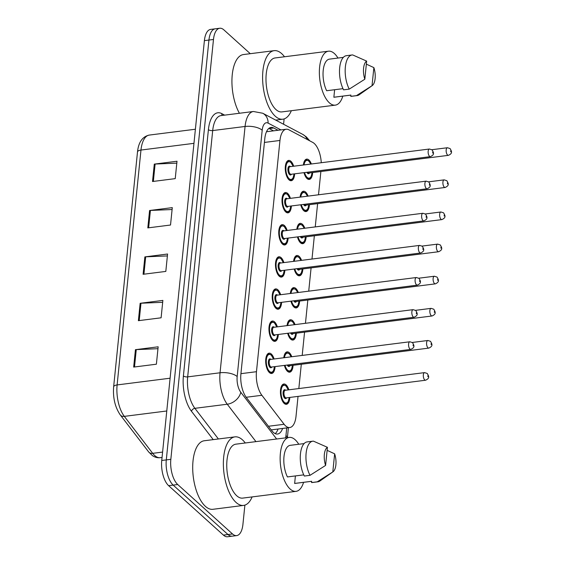 <?xml version="1.0" encoding="UTF-8"?>
<svg xmlns="http://www.w3.org/2000/svg" width="565" height="565" viewBox="0 0 565 565"><rect width="100%" height="100%" fill="white"/><g stroke="black" fill="none" stroke-linecap="round" stroke-linejoin="round"><path stroke-width="0.85" d="M278.333 334.466A10.234 4.569 -97.2 0 1 274.936 341.345A10.234 4.569 -97.2 0 1 272.711 340.469A10.234 4.569 -97.2 0 1 268.947 329.346A10.234 4.569 -97.2 0 1 272.365 321.04A10.234 4.569 -97.2 0 1 274.59 321.909A10.234 4.569 -97.2 0 1 277.366 326.853M281.596 302.339A10.234 4.569 -97.2 0 1 278.199 309.217A10.234 4.569 -97.2 0 1 275.974 308.342A10.234 4.569 -97.2 0 1 272.21 297.218A10.234 4.569 -97.2 0 1 275.628 288.913A10.234 4.569 -97.2 0 1 277.853 289.788A10.234 4.569 -97.2 0 1 280.628 294.725M284.859 270.211A10.234 4.569 -97.2 0 1 281.462 277.09A10.234 4.569 -97.2 0 1 279.237 276.214A10.234 4.569 -97.2 0 1 275.473 265.091A10.234 4.569 -97.2 0 1 278.891 256.785A10.234 4.569 -97.2 0 1 281.123 257.661A10.234 4.569 -97.2 0 1 283.891 262.598M288.122 238.091A10.234 4.569 -97.2 0 1 284.725 244.963A10.234 4.569 -97.2 0 1 282.5 244.094A10.234 4.569 -97.2 0 1 278.736 232.964A10.234 4.569 -97.2 0 1 282.154 224.658A10.234 4.569 -97.2 0 1 284.386 225.534A10.234 4.569 -97.2 0 1 287.154 230.471M291.385 205.964A10.234 4.569 -97.2 0 1 287.988 212.843A10.234 4.569 -97.2 0 1 285.763 211.967A10.234 4.569 -97.2 0 1 281.999 200.836A10.234 4.569 -97.2 0 1 285.417 192.531A10.234 4.569 -97.2 0 1 287.649 193.407A10.234 4.569 -97.2 0 1 290.417 198.343M294.648 173.836A10.234 4.569 -97.2 0 1 291.25 180.715A10.234 4.569 -97.2 0 1 289.026 179.84A10.234 4.569 -97.2 0 1 285.261 168.716A10.234 4.569 -97.2 0 1 288.68 160.411A10.234 4.569 -97.2 0 1 290.911 161.279A10.234 4.569 -97.2 0 1 293.687 166.223M275.07 366.593A10.234 4.569 -97.2 0 1 271.673 373.472A10.234 4.569 -97.2 0 1 269.441 372.596A10.234 4.569 -97.2 0 1 265.684 361.473A10.234 4.569 -97.2 0 1 269.102 353.16A10.234 4.569 -97.2 0 1 271.327 354.036A10.234 4.569 -97.2 0 1 274.103 358.98M293.08 365.308A10.234 4.569 -97.2 0 1 289.683 372.187A10.234 4.569 -97.2 0 1 287.458 371.311A10.234 4.569 -97.2 0 1 284.407 365.407M283.8 357.751A10.234 4.569 -97.2 0 1 287.112 351.875A10.234 4.569 -97.2 0 1 289.344 352.751A10.234 4.569 -97.2 0 1 291.787 356.734M296.343 333.18A10.234 4.569 -97.2 0 1 292.953 340.059A10.234 4.569 -97.2 0 1 290.721 339.184A10.234 4.569 -97.2 0 1 287.67 333.279M287.062 325.624A10.234 4.569 -97.2 0 1 290.375 319.755A10.234 4.569 -97.2 0 1 292.606 320.623A10.234 4.569 -97.2 0 1 295.05 324.607M299.605 301.053A10.234 4.569 -97.2 0 1 296.215 307.932A10.234 4.569 -97.2 0 1 293.984 307.056A10.234 4.569 -97.2 0 1 290.933 301.159M290.325 293.496A10.234 4.569 -97.2 0 1 293.638 287.627A10.234 4.569 -97.2 0 1 295.869 288.503A10.234 4.569 -97.2 0 1 298.313 292.486M302.868 268.926A10.234 4.569 -97.2 0 1 299.478 275.805A10.234 4.569 -97.2 0 1 297.247 274.929A10.234 4.569 -97.2 0 1 294.196 269.032M293.588 261.369A10.234 4.569 -97.2 0 1 296.9 255.5A10.234 4.569 -97.2 0 1 299.132 256.376A10.234 4.569 -97.2 0 1 301.576 260.359M306.131 236.806A10.234 4.569 -97.2 0 1 302.741 243.677A10.234 4.569 -97.2 0 1 300.509 242.809A10.234 4.569 -97.2 0 1 297.458 236.905M296.851 229.242A10.234 4.569 -97.2 0 1 300.163 223.373A10.234 4.569 -97.2 0 1 302.395 224.249A10.234 4.569 -97.2 0 1 304.839 228.232M309.401 204.678A10.234 4.569 -97.2 0 1 306.004 211.557A10.234 4.569 -97.2 0 1 303.772 210.681A10.234 4.569 -97.2 0 1 300.721 204.777M300.114 197.121A10.234 4.569 -97.2 0 1 303.426 191.245A10.234 4.569 -97.2 0 1 305.658 192.121A10.234 4.569 -97.2 0 1 308.102 196.104M312.664 172.551A10.234 4.569 -97.2 0 1 309.267 179.43A10.234 4.569 -97.2 0 1 307.035 178.554A10.234 4.569 -97.2 0 1 303.984 172.65M303.377 164.994A10.234 4.569 -97.2 0 1 306.689 159.125A10.234 4.569 -97.2 0 1 308.921 159.994A10.234 4.569 -97.2 0 1 311.364 163.977M289.817 397.435A10.234 4.569 -97.2 0 1 286.42 404.307A10.234 4.569 -97.2 0 1 284.195 403.438A10.234 4.569 -97.2 0 1 280.431 392.308A10.234 4.569 -97.2 0 1 283.849 384.002A10.234 4.569 -97.2 0 1 286.081 384.878A10.234 4.569 -97.2 0 1 288.856 389.815M321.273 162.727A19.189 8.56 82.8 0 0 312.749 142.415L288.849 129.78A19.189 8.56 82.8 0 0 286.201 129.237A19.189 8.56 82.8 0 0 279.957 140.466L256.468 371.699A19.189 8.56 82.8 0 0 261.877 395.281L284.117 424.28A19.189 8.56 82.8 0 0 285.593 425.897A19.189 8.56 82.8 0 0 289.774 427.536A19.189 8.56 82.8 0 0 296.018 416.306L298.038 396.39M298.836 388.55L301.3 364.263M302.197 355.413L304.563 332.135M305.46 323.293L307.826 300.015M308.723 291.166L311.089 267.888M311.986 259.038L314.352 235.76M315.249 226.911L317.615 203.633M318.512 194.784L320.878 171.506M244.885 505.117L242.929 524.369A19.189 8.56 -97.2 0 1 236.693 535.599A19.189 8.56 -97.2 0 1 232.512 533.96L177.721 484.523A19.189 8.56 -97.2 0 1 170.835 459.324L213.478 39.479L208.937 40.059A19.189 8.56 -97.2 0 1 215.173 28.829A19.189 8.56 -97.2 0 0 208.937 40.059L166.294 459.903L208.937 40.059L204.396 40.631A19.189 8.56 -97.2 0 1 210.632 29.401L219.721 28.25A19.189 8.56 -97.2 0 1 223.895 29.889L250.281 53.689M177.721 484.523L173.173 485.102A19.189 8.56 -97.2 0 1 166.294 459.903A19.189 8.56 -97.2 0 0 173.173 485.102L227.97 534.532L173.173 485.102L168.631 485.674A19.189 8.56 -97.2 0 1 161.745 460.475L204.396 40.631M236.693 535.599L232.151 536.171A19.189 8.56 -97.2 0 1 227.97 534.532A19.189 8.56 -97.2 0 0 232.151 536.171L227.603 536.75A19.189 8.56 -97.2 0 1 223.422 535.111L168.631 485.674M154.287 164.118L177 161.237L175.235 178.632L152.522 181.513L154.287 164.118A5.12 2.105 -174.2 0 1 155.114 164.048L153.348 181.407M140.148 303.292L162.868 300.411L161.103 317.805L138.383 320.687L140.148 303.292A5.12 2.105 -174.2 0 1 140.975 303.221L139.209 320.581M135.438 349.679L158.158 346.804L156.385 364.199L133.672 367.081L135.438 349.679A5.12 2.105 -174.2 0 1 136.264 349.615L134.498 366.975M149.577 210.505L172.29 207.63L170.524 225.025L147.811 227.907L149.577 210.505A5.12 2.105 -174.2 0 1 150.403 210.441L148.637 227.801M144.866 256.898L167.579 254.017L165.813 271.419L143.093 274.293L144.866 256.898A5.12 2.105 -174.2 0 1 145.685 256.828L143.927 274.187M167.388 255.917L145.685 256.828M172.099 209.523L150.403 210.441M157.96 348.697L136.264 349.615M162.678 302.303L140.975 303.221M176.81 163.13L155.114 164.048M278.022 130.268L273.686 127.98A19.189 8.56 82.8 0 0 271.038 127.429A19.189 8.56 82.8 0 0 264.801 138.665L240.909 373.839A19.189 8.56 82.8 0 0 246.319 397.421L271.899 430.763A19.189 8.56 82.8 0 0 273.368 432.38A19.189 8.56 82.8 0 0 277.549 434.019A19.189 8.56 82.8 0 0 282.606 428.447M278.058 429.019A19.189 8.56 -97.2 0 1 275.19 433.616M284.117 118.911L283.574 124.251M213.478 39.479A19.189 8.56 -97.2 0 1 219.721 28.25M268.855 128.41A19.189 8.56 -97.2 0 1 269.145 128.559L273.481 130.847M252.11 496.918A34.543 15.41 -97.2 0 1 243.6 505.407A34.543 15.41 -97.2 0 1 236.078 502.455A34.543 15.41 -97.2 0 1 223.373 464.91A34.543 15.41 -97.2 0 1 234.913 436.872A34.543 15.41 -97.2 0 1 242.434 439.824A34.543 15.41 -97.2 0 1 245.274 442.974M243.6 505.407L212.934 509.298A34.543 15.41 -97.2 0 1 205.406 506.346A34.543 15.41 -97.2 0 1 192.707 468.795A34.543 15.41 -97.2 0 1 204.248 440.764L234.913 436.872M303.575 482.333A27.184 12.126 -97.2 0 1 296.06 491.345A27.184 12.126 -97.2 0 1 290.135 489.022A27.184 12.126 -97.2 0 1 280.141 459.472A27.184 12.126 -97.2 0 1 289.224 437.409A27.184 12.126 -97.2 0 1 295.142 439.732A27.184 12.126 -97.2 0 1 298.751 444.26M296.06 491.345L242.675 498.111A27.184 12.126 -97.2 0 1 236.756 495.788A27.184 12.126 -97.2 0 1 226.756 466.238A27.184 12.126 -97.2 0 1 235.838 444.175L289.224 437.409M303.758 474.868L287.43 476.938A19.189 8.56 -97.2 0 1 283.948 456.993A19.189 8.56 -97.2 0 1 290.226 445.34L304.111 443.582M325.595 465.426A12.79 5.707 -97.2 0 1 327.432 447.318L325.595 465.426L310.016 475.327A20.467 9.132 -97.2 0 1 306.061 453.893A20.467 9.132 -97.2 0 1 312.784 441.194A20.467 9.132 -97.2 0 1 313.483 441.166L327.432 447.318M310.016 475.327L304.337 476.048A20.467 9.132 -97.2 0 1 300.382 454.613A20.467 9.132 -97.2 0 1 307.099 441.915L312.784 441.194M332.99 471.81A12.79 5.707 -97.2 0 1 332.806 471.93L334.642 453.822A12.79 5.707 -97.2 0 1 332.99 471.81L319.945 480.992A20.467 9.132 -97.2 0 1 317.926 481.804A20.467 9.132 -97.2 0 1 317.226 481.832L311.548 482.552L311.675 481.281L294.64 483.442L295.403 475.928M311.675 481.309L295.05 483.414A19.189 8.56 -97.2 0 1 294.64 483.442M327.128 450.354L334.642 453.822M332.806 471.93L317.226 481.832M317.926 481.804L312.247 482.524A20.467 9.132 -97.2 0 1 311.548 482.552M291.335 110.705A34.543 15.41 -97.2 0 1 282.832 119.201A34.543 15.41 -97.2 0 1 275.303 116.249A34.543 15.41 -97.2 0 1 262.605 78.697A34.543 15.41 -97.2 0 1 274.145 50.666A34.543 15.41 -97.2 0 1 281.667 53.619A34.543 15.41 -97.2 0 1 284.499 56.768M342.807 96.128A27.184 12.126 -97.2 0 1 335.285 105.139A27.184 12.126 -97.2 0 1 329.367 102.816A27.184 12.126 -97.2 0 1 319.366 73.259A27.184 12.126 -97.2 0 1 328.449 51.196A27.184 12.126 -97.2 0 1 334.374 53.52A27.184 12.126 -97.2 0 1 337.976 58.054M335.285 105.139L281.907 111.905A27.184 12.126 -97.2 0 1 275.981 109.582A27.184 12.126 -97.2 0 1 265.988 80.025A27.184 12.126 -97.2 0 1 275.07 57.962L328.449 51.196M342.99 88.663L326.655 90.732A19.189 8.56 -97.2 0 1 323.173 70.787A19.189 8.56 -97.2 0 1 329.459 59.134L343.336 57.369M364.828 79.22A12.79 5.707 -97.2 0 1 366.664 61.112L364.828 79.22L349.248 89.122A20.467 9.132 -97.2 0 1 345.293 67.687A20.467 9.132 -97.2 0 1 352.009 54.982A20.467 9.132 -97.2 0 1 352.715 54.953L366.664 61.112M349.248 89.122L343.562 89.842A20.467 9.132 -97.2 0 1 339.614 68.4A20.467 9.132 -97.2 0 1 346.331 55.702L352.009 54.982M372.215 85.605A12.79 5.707 -97.2 0 1 372.031 85.725L373.875 67.616A12.79 5.707 -97.2 0 1 372.215 85.605L359.171 94.786A20.467 9.132 -97.2 0 1 357.158 95.598A20.467 9.132 -97.2 0 1 356.451 95.626L350.773 96.347L350.9 95.075L333.866 97.237L334.628 89.722M350.9 95.097L334.282 97.208A19.189 8.56 -97.2 0 1 333.866 97.237M239.405 113.268A34.543 15.41 -97.2 0 1 232.081 76.706A34.543 15.41 -97.2 0 1 243.48 54.551L274.145 50.666M366.353 64.142L373.875 67.616M372.031 85.725L356.451 95.626M357.158 95.598L351.479 96.318A20.467 9.132 -97.2 0 1 350.773 96.347M268.446 426.264L284.117 424.28M271.913 429.803A19.189 13.645 142.5 0 1 271.659 430.452M246.206 397.273L261.877 395.281M240.93 373.67L256.468 371.699M264.413 142.437L279.957 140.466M170.1 378.211L117.117 384.927A6.399 2.634 -174.2 0 0 113.636 386.884L137.493 152.006A6.399 2.634 5.8 0 1 140.975 150.05L117.117 384.927A25.587 11.413 82.8 0 0 124.328 416.37L152.684 453.335A25.587 11.413 82.8 0 0 154.648 455.496A25.587 11.413 82.8 0 0 160.227 457.685L162.056 457.452M160.227 457.685C157.487 458.003 154.888 457.311 152.43 455.623L148.687 451.972A6.399 4.548 142.5 0 0 152.684 453.335L162.6 452.078M137.493 152.006C138.517 142.211 142.451 136.568 149.294 135.077A25.587 11.413 82.8 0 0 140.975 150.05L193.957 143.341M166.774 410.988L124.328 416.37A6.399 4.548 142.5 0 1 120.331 415.007C115.062 407.28 112.831 397.901 113.636 386.884M223.422 535.111L232.512 533.96M161.745 460.475L170.835 459.324M285.579 437.868A12.79 5.707 82.8 0 0 285.961 435.509L286.73 427.924M287.31 437.649A12.79 5.269 -174.2 0 0 285.961 435.509M309.74 140.826L306.385 136.942L302.776 134.406A12.79 10.926 117.9 0 1 307.296 139.534M213.224 439.627L191.507 411.313A28.787 12.847 -97.2 0 1 183.399 375.937L208.414 129.632A28.787 12.847 -97.2 0 1 221.748 113.607L224.644 115.14M255.952 441.625L227.257 404.222L194.89 408.325L218.401 438.97M280.953 129.901L268.121 123.114A12.79 5.707 82.8 0 0 262.195 130.233L237.173 376.544A12.79 5.707 82.8 0 0 240.782 392.265A12.79 9.097 142.5 0 1 227.257 404.222A25.587 11.413 -97.2 0 1 220.046 372.78L187.679 376.876A25.587 11.413 82.8 0 0 194.89 408.325A3.199 2.274 -37.5 0 0 191.507 411.313M237.173 376.544A12.79 5.269 -174.2 0 0 220.046 372.78L245.069 126.468L212.694 130.572L187.679 376.876A3.199 1.321 5.8 0 1 183.399 375.937M262.195 130.233A12.79 5.269 -174.2 0 0 245.069 126.468A25.587 11.413 -97.2 0 1 253.388 111.496L221.014 115.599A25.587 11.413 82.8 0 0 212.694 130.572A3.199 1.321 5.8 0 1 208.414 129.632M240.782 392.265L276.631 439.005M221.748 113.607A3.199 2.733 -62.1 0 0 222.328 115.43M302.776 134.406L262.739 113.24A12.79 10.926 117.9 0 1 268.121 123.114M269.145 128.559L273.686 127.98M281.589 385.966A9.598 4.28 -97.2 0 1 283.362 384.709L285.819 385.634L288.312 389.885M288.235 389.892A8.955 3.997 82.8 0 0 285.961 386.036A8.955 3.997 82.8 0 0 281.102 390.514A8.955 3.997 82.8 0 0 284.308 402.273A8.955 3.997 82.8 0 0 289.202 397.513M286.639 397.838A4.478 1.999 -97.2 0 1 284.725 398.219A4.478 1.999 -97.2 0 1 283.114 392.336A4.478 1.999 -97.2 0 1 285.551 390.097A4.478 1.999 -97.2 0 1 285.671 390.217M424.583 372.618L285.219 390.281A3.835 1.709 82.8 0 0 283.941 393.395A3.835 1.709 82.8 0 0 285.353 397.562A3.835 1.709 82.8 0 0 286.187 397.894L425.551 380.231A3.835 1.709 -97.2 0 1 424.711 379.906A3.835 1.709 -97.2 0 1 423.298 375.732A3.835 1.709 -97.2 0 1 424.583 372.618L427.267 373.472C428.821 376.283 430.057 378.204 425.551 380.231M427.966 375.485L427.846 376.643L427.966 375.485M284.767 403.876L285.777 403.749A9.598 4.28 -97.2 0 1 283.743 402.979M274.534 366.657L273.467 370.908L272.372 372.307L271.023 372.907A9.598 4.28 -97.2 0 1 268.997 372.137M273.488 359.058A8.955 3.997 82.8 0 0 271.214 355.201A8.955 3.997 82.8 0 0 266.348 359.672A8.955 3.997 82.8 0 0 269.562 371.438A8.955 3.997 82.8 0 0 274.449 366.671M271.892 366.996A4.478 1.999 -97.2 0 1 269.978 367.377A4.478 1.999 -97.2 0 1 268.368 361.494A4.478 1.999 -97.2 0 1 270.797 359.255A4.478 1.999 -97.2 0 1 270.925 359.382M270.473 359.439A3.835 1.709 82.8 0 0 269.187 362.553A3.835 1.709 82.8 0 0 270.6 366.727A3.835 1.709 82.8 0 0 271.44 367.052L410.797 349.389A3.835 1.709 -97.2 0 1 409.964 349.064A3.835 1.709 -97.2 0 1 408.552 344.89A3.835 1.709 -97.2 0 1 409.837 341.776L270.473 359.439M413.1 345.801L413.213 344.643L413.1 345.801M266.835 355.124A9.598 4.28 -97.2 0 1 268.615 353.867L267.605 354.001M284.852 353.838A9.598 4.28 -97.2 0 1 286.625 352.581L289.082 353.506L291.222 356.805M291.13 356.819A8.955 3.997 82.8 0 0 289.224 353.916A8.955 3.997 82.8 0 0 284.456 357.666M285 365.336A8.955 3.997 82.8 0 0 287.578 370.153A8.955 3.997 82.8 0 0 292.465 365.386M289.902 365.71A4.478 1.999 -97.2 0 1 287.988 366.092A4.478 1.999 -97.2 0 1 287.225 365.054M288.185 364.926A3.835 1.709 82.8 0 0 288.616 365.442A3.835 1.709 82.8 0 0 289.45 365.767L428.814 348.104A3.835 1.709 -97.2 0 1 427.973 347.779A3.835 1.709 -97.2 0 1 426.561 343.605A3.835 1.709 -97.2 0 1 427.846 340.49L430.53 341.345C432.084 344.156 433.32 346.077 428.814 348.104M431.229 343.358L431.109 344.516L431.229 343.358M288.03 371.749L289.04 371.622A9.598 4.28 -97.2 0 1 287.006 370.852M288.115 321.711A9.598 4.28 -97.2 0 1 289.887 320.461L292.345 321.386L294.485 324.684M294.393 324.691A8.955 3.997 82.8 0 0 292.486 321.789A8.955 3.997 82.8 0 0 287.719 325.539M288.263 333.209A8.955 3.997 82.8 0 0 290.841 338.025A8.955 3.997 82.8 0 0 295.728 333.258M293.164 333.583A4.478 1.999 -97.2 0 1 291.25 333.964A4.478 1.999 -97.2 0 1 290.495 332.926M291.448 332.806A3.835 1.709 82.8 0 0 291.879 333.315A3.835 1.709 82.8 0 0 292.712 333.64L432.077 315.976A3.835 1.709 -97.2 0 1 431.236 315.651A3.835 1.709 -97.2 0 1 429.831 311.477A3.835 1.709 -97.2 0 1 431.109 308.363L433.793 309.217C435.347 312.028 436.583 313.949 432.077 315.976M434.492 311.23L434.372 312.389L434.492 311.23M291.293 339.622L292.303 339.494A9.598 4.28 -97.2 0 1 290.269 338.725M291.378 289.584A9.598 4.28 -97.2 0 1 293.15 288.334L295.608 289.259L297.748 292.557M297.656 292.564A8.955 3.997 82.8 0 0 295.749 289.661A8.955 3.997 82.8 0 0 290.982 293.412M291.526 301.081A8.955 3.997 82.8 0 0 294.104 305.898A8.955 3.997 82.8 0 0 298.991 301.131M296.427 301.456A4.478 1.999 -97.2 0 1 294.513 301.837A4.478 1.999 -97.2 0 1 293.758 300.799M294.711 300.679A3.835 1.709 82.8 0 0 295.142 301.187A3.835 1.709 82.8 0 0 295.975 301.512L435.34 283.856A3.835 1.709 -97.2 0 1 434.499 283.524A3.835 1.709 -97.2 0 1 433.094 279.35A3.835 1.709 -97.2 0 1 434.372 276.236L437.056 277.09C438.61 279.901 439.845 281.822 435.34 283.856M437.755 279.103L437.635 280.268L437.755 279.103M294.556 307.494L295.566 307.367A9.598 4.28 -97.2 0 1 293.532 306.597M294.64 257.456A9.598 4.28 -97.2 0 1 296.413 256.206L298.871 257.132L301.011 260.43M300.919 260.444A8.955 3.997 82.8 0 0 299.012 257.534A8.955 3.997 82.8 0 0 294.245 261.284M294.789 268.954A8.955 3.997 82.8 0 0 297.367 273.771A8.955 3.997 82.8 0 0 302.254 269.004M299.69 269.328A4.478 1.999 -97.2 0 1 297.776 269.71A4.478 1.999 -97.2 0 1 297.021 268.672M297.974 268.552A3.835 1.709 82.8 0 0 298.405 269.06A3.835 1.709 82.8 0 0 299.238 269.392L438.602 251.729A3.835 1.709 -97.2 0 1 437.762 251.397A3.835 1.709 -97.2 0 1 436.357 247.23A3.835 1.709 -97.2 0 1 437.635 244.115L440.319 244.963C441.879 247.774 443.108 249.702 438.602 251.729M441.018 246.983L440.898 248.141L441.018 246.983M297.819 275.374L298.829 275.247A9.598 4.28 -97.2 0 1 296.795 274.477M277.796 334.537L276.73 338.781L275.635 340.179L274.286 340.78A9.598 4.28 -97.2 0 1 272.259 340.01M276.751 326.93A8.955 3.997 82.8 0 0 274.477 323.074A8.955 3.997 82.8 0 0 269.611 327.545A8.955 3.997 82.8 0 0 272.824 339.311A8.955 3.997 82.8 0 0 277.712 334.544M275.155 334.868A4.478 1.999 -97.2 0 1 273.241 335.25A4.478 1.999 -97.2 0 1 271.631 329.367A4.478 1.999 -97.2 0 1 274.06 327.128A4.478 1.999 -97.2 0 1 274.187 327.255M273.735 327.312A3.835 1.709 82.8 0 0 272.45 330.426A3.835 1.709 82.8 0 0 273.863 334.6A3.835 1.709 82.8 0 0 274.703 334.925L414.06 317.262A3.835 1.709 -97.2 0 1 413.227 316.937A3.835 1.709 -97.2 0 1 411.814 312.763A3.835 1.709 -97.2 0 1 413.1 309.648L273.735 327.312M416.363 313.674L416.476 312.516L416.363 313.674M270.098 322.996A9.598 4.28 -97.2 0 1 271.878 321.746L270.868 321.873M281.059 302.409L279.993 306.654L278.898 308.052L277.549 308.652A9.598 4.28 -97.2 0 1 275.522 307.883M280.014 294.803A8.955 3.997 82.8 0 0 277.74 290.947A8.955 3.997 82.8 0 0 272.874 295.424A8.955 3.997 82.8 0 0 276.087 307.183A8.955 3.997 82.8 0 0 280.974 302.416M278.418 302.741A4.478 1.999 -97.2 0 1 276.504 303.123A4.478 1.999 -97.2 0 1 274.894 297.247A4.478 1.999 -97.2 0 1 277.323 295.008A4.478 1.999 -97.2 0 1 277.45 295.128M276.998 295.184A3.835 1.709 82.8 0 0 275.72 298.299A3.835 1.709 82.8 0 0 277.125 302.473A3.835 1.709 82.8 0 0 277.966 302.798L417.323 285.141A3.835 1.709 -97.2 0 1 416.49 284.809A3.835 1.709 -97.2 0 1 415.077 280.636A3.835 1.709 -97.2 0 1 416.363 277.521L276.998 295.184M419.625 281.554L419.739 280.388L419.625 281.554M273.361 290.869A9.598 4.28 -97.2 0 1 275.141 289.619L274.131 289.746M284.322 270.282L283.256 274.526L282.161 275.925L280.812 276.532A9.598 4.28 -97.2 0 1 278.785 275.762M283.277 262.676A8.955 3.997 82.8 0 0 281.003 258.819A8.955 3.997 82.8 0 0 276.137 263.297A8.955 3.997 82.8 0 0 279.35 275.056A8.955 3.997 82.8 0 0 284.244 270.289M281.681 270.614A4.478 1.999 -97.2 0 1 279.767 270.995A4.478 1.999 -97.2 0 1 278.157 265.119A4.478 1.999 -97.2 0 1 280.586 262.88A4.478 1.999 -97.2 0 1 280.713 263M280.261 263.057A3.835 1.709 82.8 0 0 278.983 266.172A3.835 1.709 82.8 0 0 280.388 270.345A3.835 1.709 82.8 0 0 281.229 270.677L420.586 253.014A3.835 1.709 -97.2 0 1 419.753 252.682A3.835 1.709 -97.2 0 1 418.34 248.515A3.835 1.709 -97.2 0 1 419.625 245.401L280.261 263.057M422.888 249.426L423.008 248.268L422.888 249.426M276.624 258.742A9.598 4.28 -97.2 0 1 278.404 257.492L277.394 257.619M297.903 225.329A9.598 4.28 -97.2 0 1 299.676 224.079L302.141 225.004L304.274 228.302M304.182 228.316A8.955 3.997 82.8 0 0 302.275 225.407A8.955 3.997 82.8 0 0 297.508 229.164M298.052 236.827A8.955 3.997 82.8 0 0 300.629 241.643A8.955 3.997 82.8 0 0 305.517 236.883M302.953 237.208A4.478 1.999 -97.2 0 1 301.039 237.59A4.478 1.999 -97.2 0 1 300.283 236.544M301.237 236.424A3.835 1.709 82.8 0 0 301.668 236.933A3.835 1.709 82.8 0 0 302.501 237.265L441.865 219.601A3.835 1.709 -97.2 0 1 441.032 219.269A3.835 1.709 -97.2 0 1 439.619 215.103A3.835 1.709 -97.2 0 1 440.898 211.988L443.582 212.836C445.142 215.646 446.371 217.574 441.865 219.601M444.281 214.855L444.161 216.014L444.281 214.855M301.081 243.247L302.091 243.12A9.598 4.28 -97.2 0 1 300.057 242.35M301.166 193.209A9.598 4.28 -97.2 0 1 302.939 191.952L305.404 192.877L307.537 196.175M307.445 196.189A8.955 3.997 82.8 0 0 305.538 193.279A8.955 3.997 82.8 0 0 300.771 197.037M301.315 204.707A8.955 3.997 82.8 0 0 303.892 209.516A8.955 3.997 82.8 0 0 308.78 204.756M306.216 205.081A4.478 1.999 -97.2 0 1 304.302 205.462A4.478 1.999 -97.2 0 1 303.546 204.424M304.5 204.297A3.835 1.709 82.8 0 0 304.93 204.805A3.835 1.709 82.8 0 0 305.764 205.137L445.128 187.474A3.835 1.709 -97.2 0 1 444.295 187.149A3.835 1.709 -97.2 0 1 442.882 182.975A3.835 1.709 -97.2 0 1 444.161 179.861L446.844 180.715C448.405 183.526 449.634 185.447 445.128 187.474M447.544 182.728L447.423 183.886L447.544 182.728M304.344 211.119L305.354 210.992A9.598 4.28 -97.2 0 1 303.32 210.222M304.429 161.082A9.598 4.28 -97.2 0 1 306.202 159.831L308.667 160.757L310.799 164.048M310.708 164.062A8.955 3.997 82.8 0 0 308.801 161.159A8.955 3.997 82.8 0 0 304.034 164.909M304.577 172.579A8.955 3.997 82.8 0 0 307.155 177.396A8.955 3.997 82.8 0 0 312.042 172.629M309.479 172.954A4.478 1.999 -97.2 0 1 307.565 173.335A4.478 1.999 -97.2 0 1 306.809 172.297M307.77 172.17A3.835 1.709 82.8 0 0 308.193 172.685A3.835 1.709 82.8 0 0 309.027 173.01L448.391 155.347A3.835 1.709 -97.2 0 1 447.558 155.022A3.835 1.709 -97.2 0 1 446.145 150.848A3.835 1.709 -97.2 0 1 447.423 147.733L450.107 148.588C451.668 151.399 452.897 153.32 448.391 155.347M450.806 150.601L450.686 151.759L450.806 150.601M307.607 178.992L308.617 178.865A9.598 4.28 -97.2 0 1 306.583 178.095M287.585 238.155L286.519 242.399L285.424 243.805L284.082 244.405A9.598 4.28 -97.2 0 1 282.048 243.635M286.54 230.548A8.955 3.997 82.8 0 0 284.266 226.692A8.955 3.997 82.8 0 0 279.4 231.17A8.955 3.997 82.8 0 0 282.613 242.929A8.955 3.997 82.8 0 0 287.507 238.169M284.944 238.494A4.478 1.999 -97.2 0 1 283.03 238.875A4.478 1.999 -97.2 0 1 281.419 232.992A4.478 1.999 -97.2 0 1 283.856 230.753A4.478 1.999 -97.2 0 1 283.976 230.873M283.524 230.93A3.835 1.709 82.8 0 0 282.246 234.051A3.835 1.709 82.8 0 0 283.651 238.218A3.835 1.709 82.8 0 0 284.492 238.55L423.849 220.887A3.835 1.709 -97.2 0 1 423.016 220.555A3.835 1.709 -97.2 0 1 421.603 216.388A3.835 1.709 -97.2 0 1 422.888 213.273L283.524 230.93M426.151 217.299L426.271 216.141L426.151 217.299M279.887 226.614A9.598 4.28 -97.2 0 1 281.667 225.364L280.657 225.492M290.848 206.027L289.781 210.279L288.694 211.677L287.345 212.278A9.598 4.28 -97.2 0 1 285.311 211.508M289.803 198.428A8.955 3.997 82.8 0 0 287.529 194.565A8.955 3.997 82.8 0 0 282.662 199.042A8.955 3.997 82.8 0 0 285.876 210.802A8.955 3.997 82.8 0 0 290.77 206.041M288.207 206.366A4.478 1.999 -97.2 0 1 286.293 206.748A4.478 1.999 -97.2 0 1 284.682 200.865A4.478 1.999 -97.2 0 1 287.119 198.626A4.478 1.999 -97.2 0 1 287.239 198.753M286.787 198.809A3.835 1.709 82.8 0 0 285.509 201.924A3.835 1.709 82.8 0 0 286.921 206.091A3.835 1.709 82.8 0 0 287.755 206.423L427.119 188.759A3.835 1.709 -97.2 0 1 426.278 188.435A3.835 1.709 -97.2 0 1 424.866 184.261A3.835 1.709 -97.2 0 1 426.151 181.146L286.787 198.809M429.414 185.172L429.534 184.013L429.414 185.172M283.15 194.494A9.598 4.28 -97.2 0 1 284.93 193.237L283.92 193.364M294.111 173.907L293.044 178.152L291.957 179.55L290.608 180.15A9.598 4.28 -97.2 0 1 288.574 179.38M293.065 166.301A8.955 3.997 82.8 0 0 290.791 162.445A8.955 3.997 82.8 0 0 285.932 166.915A8.955 3.997 82.8 0 0 289.139 178.681A8.955 3.997 82.8 0 0 294.033 173.914M291.469 174.239A4.478 1.999 -97.2 0 1 289.555 174.62A4.478 1.999 -97.2 0 1 287.945 168.737A4.478 1.999 -97.2 0 1 290.382 166.498A4.478 1.999 -97.2 0 1 290.502 166.626M290.05 166.682A3.835 1.709 82.8 0 0 288.772 169.797A3.835 1.709 82.8 0 0 290.184 173.971A3.835 1.709 82.8 0 0 291.017 174.295L430.382 156.632A3.835 1.709 -97.2 0 1 429.541 156.307A3.835 1.709 -97.2 0 1 428.129 152.133A3.835 1.709 -97.2 0 1 429.414 149.019L290.05 166.682M432.677 153.044L432.797 151.886L432.677 153.044M286.42 162.367A9.598 4.28 -97.2 0 1 288.192 161.117L287.182 161.244M271.278 429.88L289.774 427.536M266.92 131.68L286.201 129.237M148.687 451.972L120.331 415.007M149.294 135.077L195.391 129.237M262.739 113.24L253.388 111.496M287.394 437.642L288.397 427.712M283.362 384.709L282.352 384.836M285.777 403.749L287.126 403.149L288.214 401.743L289.28 397.499M273.566 359.043L271.073 354.792L268.615 353.867M410.797 349.389C415.303 347.362 414.074 345.441 412.521 342.63L409.837 341.776M271.023 372.907L270.014 373.034M427.846 340.49L412.316 342.461M286.625 352.581L285.615 352.715M289.04 371.622L290.389 371.021L291.476 369.623L292.543 365.371M431.109 308.363L415.579 310.333M289.887 320.461L288.877 320.588M292.303 339.494L293.652 338.894L294.739 337.496L295.806 333.251M434.372 276.236L418.842 278.206M293.15 288.334L292.14 288.461M295.566 307.367L296.915 306.767L298.002 305.368L299.069 301.124M437.635 244.115L422.104 246.079M296.413 256.206L295.403 256.333M298.829 275.247L300.177 274.639L301.265 273.241L302.332 268.997M276.829 326.916L274.336 322.672L271.878 321.746M414.06 317.262C418.566 315.235 417.337 313.314 415.784 310.503L413.1 309.648M274.286 340.78L273.283 340.907M280.092 294.796L277.599 290.544L275.141 289.619M417.323 285.141C421.836 283.107 420.6 281.186 419.046 278.376L416.363 277.521M277.549 308.652L276.546 308.78M283.355 262.669L280.862 258.417L278.404 257.492M420.586 253.014C425.099 250.987 423.863 249.059 422.309 246.248L419.625 245.401M280.812 276.532L279.809 276.659M282.832 119.201L275.713 120.105M440.898 211.988L425.367 213.951M299.676 224.079L298.666 224.206M302.091 243.12L303.44 242.519L304.528 241.114L305.594 236.869M444.161 179.861L428.63 181.831M302.939 191.952L301.936 192.079M305.354 210.992L306.703 210.392L307.798 208.994L308.857 204.742M447.423 147.733L431.893 149.704M306.202 159.831L305.199 159.959M308.617 178.865L309.966 178.265L311.061 176.866L312.12 172.622M286.617 230.541L284.124 226.29L281.667 225.364M423.849 220.887C428.362 218.86 427.126 216.932 425.572 214.121L422.888 213.273M284.082 244.405L283.072 244.532M289.88 198.414L287.387 194.162L284.93 193.237M427.119 188.759C431.625 186.732 430.389 184.812 428.835 182.001L426.151 181.146M287.345 212.278L286.335 212.405M293.143 166.287L290.65 162.042L288.192 161.117M430.382 156.632C434.888 154.605 433.652 152.684 432.098 149.873L429.414 149.019M290.608 180.15L289.598 180.277"/></g></svg>
